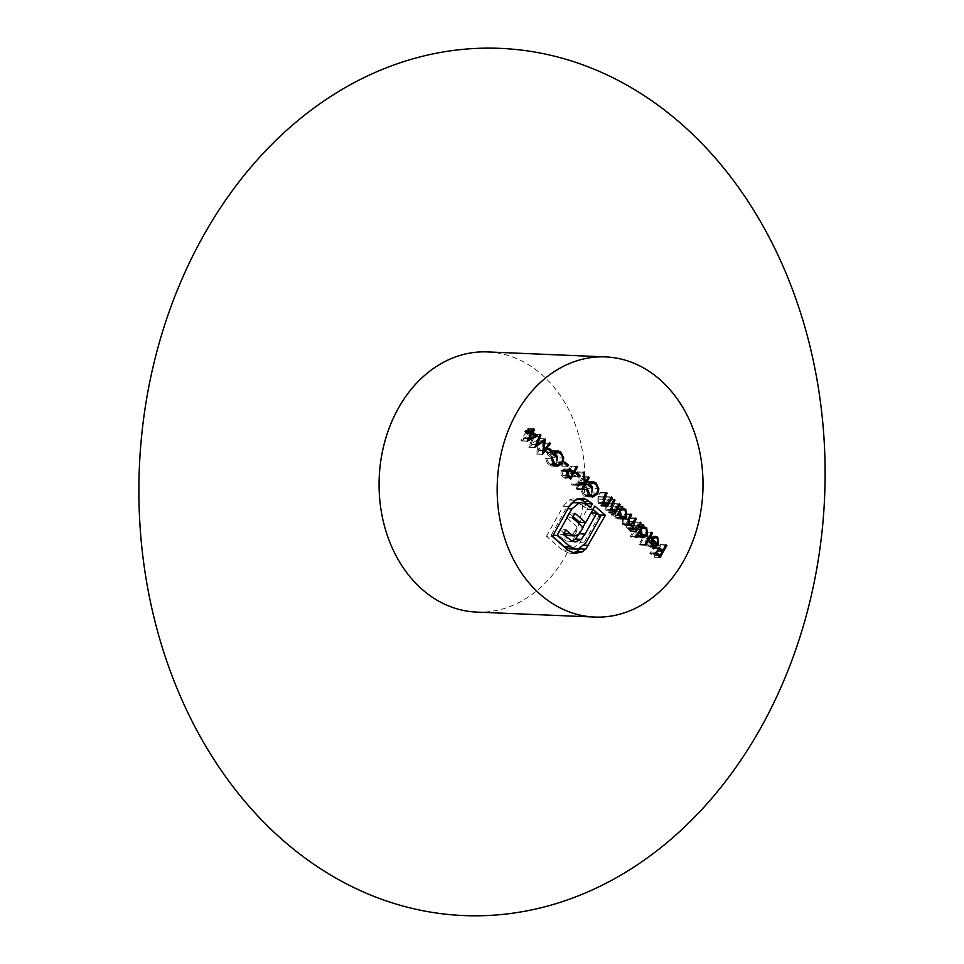 <?xml version="1.0" encoding="UTF-8"?>
<svg xmlns="http://www.w3.org/2000/svg" width="964" height="964" viewBox="0 0 964 964"><rect width="100%" height="100%" fill="white"/><g stroke="black" fill="none" stroke-linecap="round" stroke-linejoin="round"><path stroke-width="0.72" stroke-dasharray="4.82 3.62" d="M476.505 612.08A130.188 102.883 92.4 0 0 579.159 522.512A130.188 102.883 92.4 0 0 541.792 374.574A130.188 102.883 92.4 0 0 487.495 351.92M572.785 552.975L569.146 553.167L575.05 553.42M569.146 553.167L562.072 549.95L567.977 550.203M562.072 549.95L546.48 536.273L552.384 536.526M546.48 536.273L563.217 506.208L569.122 506.449M563.217 506.208L569.001 499.991L574.906 500.244M569.001 499.991L576.231 498.123L582.136 498.376M576.231 498.123L578.942 498.593M586.245 504.039L584.473 507.221L590.378 507.462M584.473 507.221L581.882 504.955L587.787 505.196M581.882 504.955L576.026 502.401M571.17 503.461L566.013 508.655L567.856 508.727M566.013 508.655L551.263 535.153L553.107 535.225M551.263 535.153L552.529 536.261M569.881 548.878L578.46 548.853M572.556 548.6L579.93 542.672L585.835 542.913M579.93 542.672L594.68 516.174L600.584 516.415M594.68 516.174L591.161 512.848M590.872 512.836L585.413 522.645M582.955 527.067L579.256 533.719M572.074 541.166L573.086 541.527M571.098 541.443L566.507 541.057L572.411 541.31M566.507 541.057L561.458 537.852L567.362 538.105M561.458 537.852L557.252 534.164L563.157 534.418M557.252 534.164L559.843 529.525L565.748 529.778M559.843 529.525L563.904 533.08M568.784 535.731L576.05 535.827M570.146 535.574L572.676 534.164L578.581 534.405M572.676 534.164L574.881 531.248L580.786 531.489M574.881 531.248L577.243 526.983L583.148 527.236M577.243 526.983L566.495 517.56L572.399 517.813M566.495 517.56L569.049 512.981L574.954 513.234M569.049 512.981L573.11 516.547M579.798 522.404L587.016 509.438L592.92 509.691M587.016 509.438L592.872 509.655M586.968 509.402L588.956 505.835L594.86 506.076M588.956 505.835L593.017 509.39M599.319 515.306L582.726 545.118L584.304 545.178M582.726 545.118L579.858 548.938M531.55 435.909L521.018 440.789L525.609 432.535L524.537 431.583L525.223 430.366L526.296 431.306L527.826 428.546L528.658 429.281L527.127 432.041L531.55 435.909L534.912 436.053M521.187 440.946L527.091 441.187M521.018 440.789L526.922 441.042M525.609 432.535L531.513 432.776M524.537 431.583L530.441 431.836M525.223 430.366L531.128 430.607M526.296 431.306L530.634 431.486M527.826 428.546L533.731 428.799M528.658 429.281L533.357 429.486M527.127 432.041L530.851 432.197M529.224 435.692L526.452 433.258L523.56 438.451L529.224 435.692L535.128 435.945M526.452 433.258L531.14 433.463M523.56 438.451L528.248 438.644M543.696 442.464L544.539 443.199L536.659 454.056L538.153 440.789L528.742 447.115L534.152 434.101L534.996 434.836L531.104 444.199L539.25 438.56L538.02 450.296L543.696 442.464L549.601 442.717M544.539 443.199L549.106 443.392M536.659 454.056L542.575 454.309M536.55 453.96L542.455 454.201M538.153 440.789L542.057 440.958M528.862 447.224L534.767 447.477M528.742 447.115L534.646 447.368M534.152 434.101L540.057 434.342M534.996 434.836L539.768 435.029M531.104 444.199L535.876 444.404M539.25 438.56L545.154 438.813M539.43 438.728L544.937 438.957M538.02 450.296L542.901 450.501M546.974 451.26L546.299 452.49L542.72 449.344L543.395 448.127L546.974 451.26L550.697 451.417M546.299 452.49L552.203 452.731M542.72 449.344L548.624 449.598M543.395 448.127L549.299 448.368M554.529 465.238L551.577 466.106L548.227 464.66L554.131 464.913M548.227 464.66L545.359 458.647L551.263 458.9M545.359 458.647L552.456 458.659M546.552 458.406L548.938 463.455L552.975 463.624M548.938 463.455L551.782 464.636L555.867 462.093L561.771 462.346M555.867 462.093C557.312 458.551 556.782 455.562 554.3 453.128L560.205 453.369M554.3 453.128L551.673 451.947L548.552 453.55L553.264 453.743M548.552 453.55L551.649 456.273L555.372 456.43M551.649 456.273L550.974 457.49L556.879 457.743M550.974 457.49L547.034 454.044L552.938 454.285M547.034 454.044L551.962 450.562L554.903 451.839M555.047 451.959L557.831 457.755L562.554 457.96M557.831 457.755L556.734 462.78L561.361 462.973M556.734 462.78L555.144 464.769M562.494 464.865L561.807 466.094L558.228 462.949L558.915 461.732L562.494 464.865L566.217 465.022M561.807 466.094L567.712 466.335M558.228 462.949L564.133 463.202M558.915 461.732L564.82 461.973M571.507 466.853L564.868 478.795L561.024 475.156L560.915 470.565L564.47 469.167L567.615 471.625L570.676 466.118L576.207 467.046M564.868 478.795L570.772 479.036M561.024 475.156L566.928 475.397M560.915 470.565L566.82 470.818M569.29 469.131L563.386 468.878L568.278 469.323M567.615 471.625L571.375 471.794M570.676 466.118L576.58 466.371M561.759 471.288L563.012 475.336L564.711 476.831L566.928 472.854L563.325 470.275L561.759 471.288L566.507 471.492M564.711 476.831L568.447 476.987M565.314 471.396L571.218 471.649M566.928 472.854L572.833 473.107M574.423 475.336L573.749 476.553L570.17 473.42L570.845 472.191L574.423 475.336L578.147 475.493M573.749 476.553L579.653 476.806M570.17 473.42L576.074 473.661M570.845 472.191L576.749 472.444M579.713 484.024L576.797 489.254L575.966 488.519L578.496 483.976L572.086 485.121L570.893 484.073L578.448 482.735L577.183 471.83L578.292 472.806L579.4 482.349L582.605 476.59L588.136 477.517M583.449 477.313L579.846 483.783M576.797 489.254L582.702 489.507M575.966 488.519L581.87 488.772M572.086 485.121L577.99 485.374M570.893 484.073L576.797 484.326M578.448 482.735L584.353 482.976M577.183 471.83L583.087 472.071M578.292 472.806L583.196 473.011M579.4 482.349L584.304 482.554M582.605 476.59L588.522 476.831M589.619 496.002L586.666 496.882L583.316 495.424L589.221 495.677M583.316 495.424L580.448 489.411L586.353 489.664M580.448 489.411L587.546 489.423M581.641 489.17L584.027 494.231L588.064 494.399M584.027 494.231L586.871 495.4L590.956 492.857L596.861 493.11M590.956 492.857C592.402 489.326 591.872 486.326 589.39 483.892L595.294 484.145M589.39 483.892L586.763 482.711L583.642 484.314L588.353 484.518M583.642 484.314L586.739 487.037L590.462 487.194M586.739 487.037L586.064 488.266L591.968 488.507M586.064 488.266L582.123 484.808L588.028 485.061M582.123 484.808L587.052 481.325L589.992 482.615M590.137 482.735L592.92 488.519L597.644 488.724M592.92 488.519L591.824 493.544L596.451 493.749M591.824 493.544L590.233 495.544M606.368 497.412L601.512 506.136L600.668 505.401L601.548 503.823L597.993 503.28L597.921 496.629L600.391 492.182L601.235 492.905L597.945 499.087L598.74 502.34L600.211 502.967L602.343 502.063L605.525 496.677L611.056 497.605M601.512 506.136L607.416 506.389M600.668 505.401L606.573 505.654M601.548 503.823L604.476 503.955M597.993 503.28L603.898 503.533M600.391 492.182L606.296 492.423M601.235 492.905L605.922 493.11M597.945 499.087L602.753 499.292M598.74 502.34L603.09 502.521M602.343 502.063L608.248 502.304M605.525 496.677L611.429 496.93M614.237 504.317L609.381 513.041L608.549 512.306L609.429 510.739L605.874 510.197L605.79 503.545L608.272 499.087L609.103 499.822L605.814 505.992L606.621 509.245L608.091 509.872L610.212 508.968L613.405 503.582L618.924 504.521M609.381 513.041L615.285 513.294M608.549 512.306L614.454 512.559M609.429 510.739L612.345 510.86M605.874 510.197L611.779 510.438M608.272 499.087L614.176 499.34M609.103 499.822L613.803 500.015M605.814 505.992L610.634 506.196M606.621 509.245L610.971 509.438M610.212 508.968L616.117 509.221M613.405 503.582L619.31 503.835M612.128 515.451L611.297 514.716L616.153 505.992L616.984 506.727L616.141 508.233L619.852 509.004L620.864 516.656L617.081 519.006L614.803 518.017L613.032 513.836L612.128 515.451L618.032 515.692M611.297 514.716L617.201 514.969M616.153 505.992L622.057 506.245M616.984 506.727L621.672 506.919M616.141 508.233L620.84 508.438M619.852 509.004L620.503 509.04M620.864 516.656L625.467 516.849M614.803 518.017L620.708 518.258M613.032 513.836L617.719 514.029M619.225 510.052L617.334 509.269L614.574 511.065L615.381 516.933L617.213 517.704L620.045 515.909L619.225 510.052L625.13 510.305M614.574 511.065L619.262 511.269M615.381 516.933L619.731 517.114M620.045 515.909L625.949 516.162M635.131 522.633L630.275 531.357L629.432 530.622L630.275 529.103L627.01 528.718L626.01 524.717L624.045 525.332L622.346 524.633L622.346 518.463L624.985 513.74L625.817 514.475L623.19 519.198L623.081 523.693L624.407 524.247L627.745 521.211L629.637 517.813L630.468 518.548L627.998 522.982L627.745 527.778L629.07 528.32L632.251 525.573L634.288 521.898L639.819 522.825M630.275 531.357L636.18 531.61M629.432 530.622L635.336 530.875M630.275 529.103L633.252 529.236M628.649 529.501L634.553 529.754M627.01 528.718L632.914 528.971M626.01 524.717L628.166 524.802M622.346 524.633L628.251 524.886M624.985 513.74L630.89 513.981M625.817 514.475L630.504 514.668M623.081 523.693L627.468 523.874M629.637 517.813L635.541 518.066M630.468 518.548L635.168 518.753M627.745 527.778L632.143 527.959M634.288 521.898L640.192 522.151M631.059 537.285L630.227 536.55L637.035 524.308L637.867 525.043L637.035 526.549L640.735 527.32L641.759 534.972L637.963 537.309L635.686 536.333L633.963 532.08L631.059 537.285L636.963 537.526M630.227 536.55L636.132 536.803M637.035 524.308L642.94 524.561M637.867 525.043L642.566 525.235M637.035 526.549L641.723 526.742M640.735 527.32L641.385 527.356M641.759 534.972L646.35 535.165M635.686 536.333L641.59 536.574M633.963 532.08L638.65 532.273M640.108 528.368L638.216 527.585L635.457 529.381L636.264 535.249L638.096 536.02L640.927 534.225L640.108 528.368L646.013 528.621M635.457 529.381L640.144 529.585M636.264 535.249L640.638 535.43M640.927 534.225L646.832 534.478M646.699 532.779L639.891 545.022L639.06 544.298L645.868 532.056L651.399 532.984M639.891 545.022L645.796 545.275M639.06 544.298L644.964 544.539M645.868 532.056L651.772 532.297M651.351 538.225L649.435 537.406L647.82 537.864L647.362 536.719L649.543 536.032L651.845 537.056L652.761 544.552L648.977 547.034L646.796 546.07L645.012 541.949L645.952 538.274L652.038 543.612L651.351 538.225L657.255 538.478M647.82 537.864L653.725 538.117M647.362 536.719L653.267 536.96M651.845 537.056L653.327 537.129M652.761 544.552L657.123 544.732M650.363 546.781L653.544 546.913M646.796 546.07L652.7 546.323M645.012 541.949L650.917 542.202M645.952 538.274L651.857 538.527M652.038 543.612L656.038 543.78M651.363 544.612L646.193 540.081L647.35 544.961L649.555 545.684L651.363 544.612L657.267 544.853M652.218 545.841L655.46 545.925M646.193 540.081L651.146 540.286M647.35 544.961L651.712 545.142M660.906 545.238L654.267 557.18L649.724 553.191L650.411 551.974L654.11 555.216L656.159 551.541L652.459 548.299L653.134 547.07L656.833 550.323L660.075 544.503L665.594 545.431M654.267 557.18L660.171 557.421M649.724 553.191L655.628 553.444M650.411 551.974L656.315 552.227M654.11 555.216L657.834 555.372M656.159 551.541L662.063 551.794M652.459 548.299L658.364 548.552M653.134 547.07L659.039 547.323M656.833 550.323L660.557 550.48M660.075 544.503L665.979 544.756M563.036 477.192L568.941 477.433M566.94 471.047L570.676 471.203M563.012 475.336L567.001 475.505M597.921 496.629L603.826 496.882M598.945 497.014L603.645 497.207M603.777 499.834L609.682 500.087M605.79 503.545L611.694 503.786M606.826 503.919L611.513 504.124M611.646 506.739L617.55 506.992M622.346 518.463L628.251 518.716M623.19 519.198L627.889 519.403M627.745 521.211L633.649 521.464M627.998 522.982L632.577 523.175M632.251 525.573L638.156 525.814M575.134 541.876L569.23 541.623M575.496 553.432L569.591 553.191M553.938 464.72L551.782 464.636M554.637 452.08L551.673 451.947M557.867 450.803L551.962 450.562M557.481 466.359L551.577 466.106M567.061 470.432L563.325 470.275M589.028 495.496L586.871 495.4M589.727 482.844L586.763 482.711M592.956 481.578L587.052 481.325M592.571 497.123L586.666 496.882M605.898 504.401L599.994 504.148M603.488 503.112L600.211 502.967M613.779 511.306L607.874 511.053M611.369 510.016L608.091 509.872M623.455 508.245L617.55 508.004M622.985 519.247L617.081 519.006M620.298 509.39L617.334 509.269M620.262 517.837L617.213 517.704M629.95 525.573L624.045 525.332M627.781 524.38L624.407 524.247M632.444 528.453L629.07 528.32M644.338 526.561L638.433 526.32M643.868 537.563L637.963 537.309M641.193 527.706L638.216 527.585M641.156 536.153L638.096 536.02M653.508 537.575L649.435 537.406M655.448 536.285L649.543 536.032M654.881 547.275L648.977 547.034"/><path stroke-width="1.45" d="M651.772 532.297L652.604 533.032L645.796 545.275L644.964 544.539L651.772 532.297M639.867 532.321L636.963 537.526L636.132 536.803L642.94 524.561L643.771 525.284L642.94 526.802L646.639 527.573L647.663 535.225L643.868 537.563L641.59 536.574L639.867 532.321L638.65 532.273M619.31 503.835L620.141 504.57L615.285 513.294L614.454 512.559L615.333 510.98L611.779 510.438L611.694 503.786L614.176 499.34L615.008 500.063L611.718 506.245L612.526 509.498L613.996 510.125L616.117 509.221L619.31 503.835M611.429 496.93L612.273 497.665L607.416 506.389L606.573 505.654L607.453 504.076L603.898 503.533L603.826 496.882L606.296 492.423L607.139 493.158L603.85 499.34L604.645 502.593L606.115 503.22L608.248 502.304L611.429 496.93M597.728 493.797L592.571 497.123L589.221 495.677L586.353 489.664L587.546 489.423L589.932 494.472L592.776 495.653L596.861 493.11C598.307 489.567 597.776 486.579 595.294 484.145L592.667 482.964L589.546 484.567L592.643 487.29L591.968 488.507L588.028 485.061L592.956 481.578L596.041 482.976L598.825 488.772L597.728 493.797L596.451 493.749M588.522 476.831L589.353 477.566L582.702 489.507L581.87 488.772L584.401 484.229L577.99 485.374L576.797 484.326L584.353 482.976L583.087 472.071L584.196 473.047L585.305 482.59L588.522 476.831M576.749 472.444L580.328 475.577L579.653 476.806L576.074 473.661L576.749 472.444M576.58 466.371L577.412 467.106L570.772 479.036L566.928 475.397L566.82 470.818L570.375 469.408L573.52 471.878L576.58 466.371M569.29 469.131L568.278 469.323M582.316 551.854L575.05 553.42L567.977 550.203L552.384 536.526L569.122 506.449L574.906 500.244L582.136 498.376L586.052 499.304L592.366 503.895L590.378 507.462L587.787 505.196L581.931 502.654L579.328 502.895L571.917 508.896L557.168 535.394L569.965 546.624L575.785 549.131L578.46 548.853L585.835 542.913L600.584 516.415L596.776 513.077L585.064 534.128L581.22 539.334L575.134 541.876L572.411 541.31L563.157 534.418L565.748 529.778L570.592 534.02L574.689 535.984L578.581 534.405L580.786 531.489L583.148 527.236L572.399 517.813L574.954 513.234L585.702 522.657L594.86 506.076L605.368 515.294L585.763 549.191L582.316 551.854L576.412 551.613L572.785 552.975M659.882 379.551A130.188 102.883 92.4 0 0 605.585 356.909A130.188 102.883 92.4 0 0 497.304 482.651A130.188 102.883 92.4 0 0 594.607 617.056A130.188 102.883 92.4 0 0 697.249 527.501A130.188 102.883 92.4 0 0 659.882 379.551M533.032 432.282L537.454 436.162L527.091 441.187L531.513 432.776L530.441 431.836L531.128 430.607L532.2 431.559L533.731 428.799L534.574 429.534L533.032 432.282L530.851 432.197M543.925 450.537L549.601 442.717L550.444 443.452L542.575 454.309L544.058 441.042L534.646 447.368L540.057 434.342L540.9 435.077L537.008 444.452L545.335 438.969L543.925 450.537L542.901 450.501M549.299 448.368L552.878 451.514L552.203 452.731L548.624 449.598L549.299 448.368M562.639 463.033L557.481 466.359L554.131 464.913L551.263 458.9L552.456 458.659L554.842 463.708L557.686 464.877L561.771 462.346C563.217 458.804 562.687 455.815 560.205 453.369L557.578 452.2L554.457 453.803L557.553 456.514L556.879 457.743L552.938 454.285L557.867 450.803L560.952 452.212L563.735 458.008L562.639 463.033L561.361 462.973M564.82 461.973L568.399 465.118L567.712 466.335L564.133 463.202L564.82 461.973M618.936 514.089L618.032 515.692L617.201 514.969L622.057 506.245L622.889 506.98L622.045 508.486L625.756 509.257L626.781 516.909L622.985 519.247L620.708 518.258L618.936 514.089L617.719 514.029M640.192 522.151L641.036 522.886L636.18 531.61L635.336 530.875L636.18 529.357L632.914 528.971L631.914 524.958L629.95 525.573L628.251 524.886L628.251 518.716L630.89 513.981L631.721 514.716L629.094 519.451L628.986 523.934L630.311 524.488L633.649 521.464L635.541 518.066L636.373 518.801L633.902 523.235L633.649 528.019L634.975 528.561L638.156 525.814L640.192 522.151M657.942 543.865L657.255 538.478L655.339 537.647L653.725 538.117L653.267 536.96L655.448 536.285L657.749 537.309L658.665 544.805L654.881 547.275L652.7 546.323L650.917 542.202L651.857 538.527L657.942 543.865L656.038 543.78M665.979 544.756L666.811 545.491L660.171 557.421L655.628 553.444L656.315 552.227L660.015 555.469L662.063 551.794L658.364 548.552L659.039 547.323L662.738 550.564L665.979 544.756M681.319 123.898A433.969 342.931 92.4 0 0 140.467 448.971A433.969 342.931 92.4 0 0 624.214 873.131A433.969 342.931 92.4 0 0 681.319 123.898M605.585 356.909L487.495 351.92A130.188 102.883 92.4 0 0 379.214 477.662A130.188 102.883 92.4 0 0 476.505 612.08L594.607 617.056M578.942 498.593L583.871 501.376L589.775 501.629M583.871 501.376L586.461 503.642L592.366 503.895M581.931 502.654L576.026 502.401L573.423 502.654L579.328 502.895M573.423 502.654L571.17 503.461M567.856 508.727L571.917 508.896M553.107 535.225L557.168 535.394M552.529 536.261L564.061 546.371L569.965 546.624M564.061 546.371L569.881 548.878L575.785 549.131M591.161 512.848L596.776 513.077M585.413 522.645L582.955 527.067M579.256 533.719L585.064 534.128M579.159 533.887L575.315 539.093L581.22 539.334M575.315 539.093L571.098 541.443M573.086 541.527L577.002 541.696M563.904 533.08L570.592 534.02M564.687 533.767L567.507 535.502L573.411 535.743M567.507 535.502L574.689 535.984M573.11 516.547L579.798 522.404L585.702 522.657M593.017 509.39L599.463 515.041L605.368 515.294M584.304 545.178L588.63 545.359M580.653 548.106L576.412 551.613M534.912 436.053L537.454 436.162M530.634 431.486L532.2 431.559M533.357 429.486L534.574 429.534M535.128 435.945L532.357 433.511L529.465 438.692L535.128 435.945M531.14 433.463L532.357 433.511M528.248 438.644L529.465 438.692M549.106 443.392L550.444 443.452M542.057 440.958L544.058 441.042M539.768 435.029L540.9 435.077M535.876 444.404L537.008 444.452M550.697 451.417L552.878 451.514M552.975 463.624L554.842 463.708M553.264 453.743L554.457 453.803M555.372 456.43L557.553 456.514M554.903 451.839L560.952 452.212M562.554 457.96L563.735 458.008M555.144 464.769L554.529 465.238M566.217 465.022L568.399 465.118M576.207 467.046L577.412 467.106M571.375 471.794L573.52 471.878M568.917 475.589L570.616 477.084L572.833 473.107L569.23 470.528L567.663 471.541L568.917 475.589L567.001 475.505M568.447 476.987L570.616 477.084M566.507 471.492L567.663 471.541M578.147 475.493L580.328 475.577M588.136 477.517L589.353 477.566M578.701 483.988L584.401 484.229M583.196 473.011L584.196 473.047M584.304 482.554L585.305 482.59M588.064 494.399L589.932 494.472M588.353 484.518L589.546 484.567M590.462 487.194L592.643 487.29M589.992 482.615L596.041 482.976M597.644 488.724L598.825 488.772M590.233 495.544L589.619 496.002M611.056 497.605L612.273 497.665M604.476 503.955L607.453 504.076M605.922 493.11L607.139 493.158M602.753 499.292L603.85 499.34M603.09 502.521L604.645 502.593M618.924 504.521L620.141 504.57M612.345 510.86L615.333 510.98M613.803 500.015L615.008 500.063M610.634 506.196L611.718 506.245M610.971 509.438L612.526 509.498M621.672 506.919L622.889 506.98M620.84 508.438L622.045 508.486M620.503 509.04L625.756 509.257M625.467 516.849L626.781 516.909M620.479 511.318L621.286 517.186L623.118 517.957L625.949 516.162L625.13 510.305L623.238 509.522L619.262 511.269M619.731 517.114L621.286 517.186M639.819 522.825L641.036 522.886M633.252 529.236L636.18 529.357M628.166 524.802L631.914 524.958M630.504 514.668L631.721 514.716M627.468 523.874L628.986 523.934M635.168 518.753L636.373 518.801M632.143 527.959L633.649 528.019M642.566 525.235L643.771 525.284M641.723 526.742L642.94 526.802M641.385 527.356L646.639 527.573M646.35 535.165L647.663 535.225M641.361 529.634L642.169 535.502L644 536.273L646.832 534.478L646.013 528.621L644.121 527.826L640.144 529.585M640.638 535.43L642.169 535.502M651.399 532.984L652.604 533.032M653.327 537.129L657.749 537.309M657.123 544.732L658.665 544.805M653.544 546.913L656.267 547.022M657.267 544.853L652.098 540.334L653.255 545.214L655.46 545.925L657.267 544.853M651.146 540.286L652.098 540.334M652.218 545.841L655.46 545.925M651.712 545.142L653.255 545.214M665.594 545.431L666.811 545.491M657.834 555.372L660.015 555.469M660.557 550.48L662.738 550.564M580.147 499.051L586.052 499.304M579.858 548.938L585.763 549.191M570.676 471.203L572.845 471.3M603.645 497.207L604.85 497.267M611.513 504.124L612.73 504.172M627.889 519.403L629.094 519.451M632.577 523.175L633.902 523.235M557.686 464.877L553.938 464.72M557.578 452.2L554.637 452.08M569.23 470.528L567.061 470.432M592.776 495.653L589.028 495.496M592.667 482.964L589.727 482.844M606.115 503.22L603.488 503.112M613.996 510.125L611.369 510.016M623.238 509.522L620.298 509.39M623.118 517.957L620.262 517.837M630.311 524.488L627.781 524.38M634.975 528.561L632.444 528.453M644.121 527.826L641.193 527.706M644 536.273L641.156 536.153M655.339 537.647L653.508 537.575"/></g></svg>
